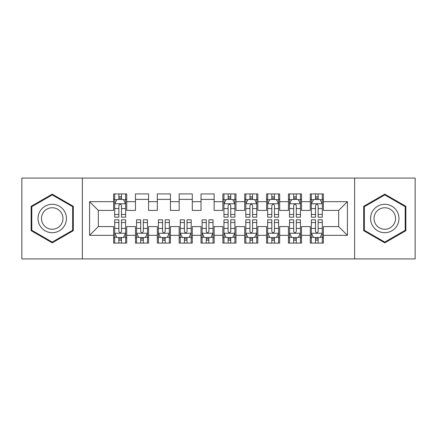 <?xml version="1.0" encoding="UTF-8"?>
<svg xmlns="http://www.w3.org/2000/svg" width="437" height="437" viewBox="0 0 437 437"><rect width="100%" height="100%" fill="white"/><g stroke="black" fill="none" stroke-linecap="round" stroke-linejoin="round"><path stroke-width="0.66" d="M354.626 258.923L415.15 258.923L415.15 178.078L354.626 178.078L354.626 258.923L82.375 258.923L82.375 178.078L21.85 178.078L21.85 258.923L82.375 258.923M354.626 178.078L82.375 178.078M89.585 235.325L89.585 201.675L113.62 201.675L113.62 210.416L98.325 210.416L98.325 226.585L89.585 235.325L113.62 235.325L113.62 243.081L126.73 243.081L126.73 235.325L135.47 235.325L135.47 243.081L148.58 243.081L148.58 235.325L157.32 235.325L157.32 243.081L170.43 243.081L170.43 235.325L179.17 235.325L179.17 243.081L192.28 243.081L192.28 235.325L201.02 235.325L201.02 243.081L214.13 243.081L214.13 235.325L222.87 235.325L222.87 243.081L235.98 243.081L235.98 235.325L244.72 235.325L244.72 243.081L257.83 243.081L257.83 235.325L266.57 235.325L266.57 243.081L279.68 243.081L279.68 235.325L288.42 235.325L288.42 243.081L301.53 243.081L301.53 235.325L310.27 235.325L310.27 243.081L323.38 243.081L323.38 226.585L338.675 226.585L338.675 210.416L323.38 210.416L323.38 201.675L347.415 201.675L347.415 235.325L323.38 235.325M323.38 201.675L323.38 193.919L310.27 193.919L310.27 201.675L301.53 201.675L301.53 193.919L288.42 193.919L288.42 201.675L279.68 201.675L279.68 193.919L266.57 193.919L266.57 201.675L257.83 201.675L257.83 193.919L244.72 193.919L244.72 201.675L235.98 201.675L235.98 193.919L222.87 193.919L222.87 201.675L214.13 201.675L214.13 193.919L201.02 193.919L201.02 201.675L192.28 201.675L192.28 193.919L179.17 193.919L179.17 201.675L170.43 201.675L170.43 193.919L157.32 193.919L157.32 201.675L148.58 201.675L148.58 193.919L135.47 193.919L135.47 201.675L126.73 201.675L126.73 193.919L113.62 193.919L113.62 201.675M301.53 235.325L301.53 226.585L310.27 226.585L310.27 235.325M347.415 201.675L338.675 210.416M279.68 235.325L279.68 226.585L288.42 226.585L288.42 235.325M310.27 201.675L310.27 210.416L301.53 210.416L301.53 201.675M257.83 235.325L257.83 226.585L266.57 226.585L266.57 235.325M288.42 201.675L288.42 210.416L279.68 210.416L279.68 201.675M235.98 235.325L235.98 226.585L244.72 226.585L244.72 235.325M266.57 201.675L266.57 210.416L257.83 210.416L257.83 201.675M214.13 235.325L214.13 226.585L222.87 226.585L222.87 235.325M244.72 201.675L244.72 210.416L235.98 210.416L235.98 201.675M192.28 235.325L192.28 226.585L201.02 226.585L201.02 235.325M222.87 201.675L222.87 210.416L214.13 210.416L214.13 201.675M170.43 235.325L170.43 226.585L179.17 226.585L179.17 235.325M201.02 201.675L201.02 210.416L192.28 210.416L192.28 201.675M148.58 235.325L148.58 226.585L157.32 226.585L157.32 235.325M179.17 201.675L179.17 210.416L170.43 210.416L170.43 201.675M126.73 235.325L126.73 226.585L135.47 226.585L135.47 235.325M157.32 201.675L157.32 210.416L148.58 210.416L148.58 201.675M98.325 226.585L113.62 226.585L113.62 235.325M135.47 201.675L135.47 210.416L126.73 210.416L126.73 201.675M310.27 199.381L311.363 199.381M322.288 199.381L323.38 199.381M288.42 199.381L289.512 199.381M300.438 199.381L301.53 199.381M266.57 199.381L267.663 199.381M278.588 199.381L279.68 199.381M244.72 199.381L245.812 199.381M256.738 199.381L257.83 199.381M222.87 199.381L223.963 199.381M234.888 199.381L235.98 199.381M201.02 199.381L214.13 199.381M179.17 199.381L192.28 199.381M157.32 199.381L170.43 199.381M135.47 199.381L148.58 199.381M113.62 199.381L114.713 199.381M125.638 199.381L126.73 199.381M113.62 237.619L114.713 237.619M125.638 237.619L126.73 237.619M135.47 237.619L136.562 237.619M147.488 237.619L148.58 237.619M157.32 237.619L158.412 237.619M169.338 237.619L170.43 237.619M179.17 237.619L180.263 237.619M191.188 237.619L192.28 237.619M201.02 237.619L202.113 237.619M213.037 237.619L214.13 237.619M222.87 237.619L223.963 237.619M234.888 237.619L235.98 237.619M244.72 237.619L245.812 237.619M256.738 237.619L257.83 237.619M266.57 237.619L267.663 237.619M278.588 237.619L279.68 237.619M288.42 237.619L289.512 237.619M300.438 237.619L301.53 237.619M310.27 237.619L311.363 237.619M322.288 237.619L323.38 237.619M89.585 201.675L98.325 210.416M338.675 226.585L347.415 235.325M73.307 206.324L52.221 194.154L31.136 206.324L31.136 230.676L52.221 242.846L73.307 230.676L73.307 206.324M363.693 206.324L363.693 230.676L384.779 242.846L405.864 230.676L405.864 206.324L384.779 194.154L363.693 206.324M121.486 196.759L118.864 196.759M125.638 214.452L121.486 214.452L121.486 217.189L125.638 217.189L125.638 203.861L123.453 199.49L116.898 199.49L114.713 203.861L114.713 217.189L118.864 217.189L118.864 214.452L114.713 214.452M114.713 203.861L114.713 193.919M125.638 203.861L125.638 193.919M118.864 199.49L118.864 193.919M121.486 193.919L121.486 199.49M121.486 214.452L121.486 205.499C120.612 203.817 119.738 203.817 118.864 205.499L118.864 214.452M121.486 199.381L118.864 199.381M118.864 240.241L121.486 240.241M114.713 222.548L118.864 222.548L118.864 219.811L114.713 219.811L114.713 233.139L116.898 237.51L123.453 237.51L125.638 233.139L125.638 219.811L121.486 219.811L121.486 222.548L125.638 222.548M125.638 233.139L125.638 243.081M114.713 233.139L114.713 243.081M121.486 237.51L121.486 243.081M118.864 243.081L118.864 237.51M118.864 222.548L118.864 231.501C119.738 233.183 120.612 233.183 121.486 231.501L121.486 222.548M118.864 237.619L121.486 237.619M140.714 240.241L143.336 240.241M136.562 222.548L140.714 222.548L140.714 219.811L136.562 219.811L136.562 233.139L138.748 237.51L145.303 237.51L147.488 233.139L147.488 219.811L143.336 219.811L143.336 222.548L147.488 222.548M147.488 233.139L147.488 243.081M136.562 233.139L136.562 243.081M143.336 237.51L143.336 243.081M140.714 243.081L140.714 237.51M140.714 222.548L140.714 231.501C141.588 233.183 142.462 233.183 143.336 231.501L143.336 222.548M140.714 237.619L143.336 237.619M162.564 240.241L165.186 240.241M158.412 222.548L162.564 222.548L162.564 219.811L158.412 219.811L158.412 233.139L160.597 237.51L167.153 237.51L169.338 233.139L169.338 219.811L165.186 219.811L165.186 222.548L169.338 222.548M169.338 233.139L169.338 243.081M158.412 233.139L158.412 243.081M165.186 237.51L165.186 243.081M162.564 243.081L162.564 237.51M162.564 222.548L162.564 231.501C163.438 233.183 164.312 233.183 165.186 231.501L165.186 222.548M162.564 237.619L165.186 237.619M64.523 211.399A14.203 14.203 0 0 0 45.12 206.198A14.203 14.203 0 0 0 39.92 225.601A14.203 14.203 0 0 0 59.323 230.802A14.203 14.203 0 0 0 64.523 211.399M61.535 213.125A10.756 10.756 0 0 0 46.846 209.186A10.756 10.756 0 0 0 42.908 223.875A10.756 10.756 0 0 0 57.597 227.814A10.756 10.756 0 0 0 61.535 213.125M52.221 242.093L31.792 230.294L31.792 206.706L52.221 194.907L72.651 206.706L72.651 230.294L52.221 242.093M397.08 211.399A14.203 14.203 0 0 0 377.677 206.198A14.203 14.203 0 0 0 372.477 225.601A14.203 14.203 0 0 0 391.88 230.802A14.203 14.203 0 0 0 397.08 211.399M394.092 213.125A10.756 10.756 0 0 0 379.403 209.186A10.756 10.756 0 0 0 375.465 223.875A10.756 10.756 0 0 0 390.154 227.814A10.756 10.756 0 0 0 394.092 213.125M384.779 242.093L364.349 230.294L364.349 206.706L384.779 194.907L405.208 206.706L405.208 230.294L384.779 242.093M184.414 240.241L187.036 240.241M180.263 222.548L184.414 222.548L184.414 219.811L180.263 219.811L180.263 233.139L182.447 237.51L189.002 237.51L191.188 233.139L191.188 219.811L187.036 219.811L187.036 222.548L191.188 222.548M191.188 233.139L191.188 243.081M180.263 233.139L180.263 243.081M187.036 237.51L187.036 243.081M184.414 243.081L184.414 237.51M184.414 222.548L184.414 231.501C185.288 233.183 186.162 233.183 187.036 231.501L187.036 222.548M184.414 237.619L187.036 237.619M206.264 240.241L208.886 240.241M202.113 222.548L206.264 222.548L206.264 219.811L202.113 219.811L202.113 233.139L204.298 237.51L210.852 237.51L213.037 233.139L213.037 219.811L208.886 219.811L208.886 222.548L213.037 222.548M213.037 233.139L213.037 243.081M202.113 233.139L202.113 243.081M208.886 237.51L208.886 243.081M206.264 243.081L206.264 237.51M206.264 222.548L206.264 231.501C207.138 233.183 208.012 233.183 208.886 231.501L208.886 222.548M206.264 237.619L208.886 237.619M230.736 196.759L228.114 196.759M234.888 214.452L230.736 214.452L230.736 217.189L234.888 217.189L234.888 203.861L232.703 199.49L226.148 199.49L223.963 203.861L223.963 217.189L228.114 217.189L228.114 214.452L223.963 214.452M223.963 203.861L223.963 193.919M234.888 203.861L234.888 193.919M228.114 199.49L228.114 193.919M230.736 193.919L230.736 199.49M230.736 214.452L230.736 205.499C229.862 203.817 228.988 203.817 228.114 205.499L228.114 214.452M230.736 199.381L228.114 199.381M228.114 240.241L230.736 240.241M223.963 222.548L228.114 222.548L228.114 219.811L223.963 219.811L223.963 233.139L226.148 237.51L232.703 237.51L234.888 233.139L234.888 219.811L230.736 219.811L230.736 222.548L234.888 222.548M234.888 233.139L234.888 243.081M223.963 233.139L223.963 243.081M230.736 237.51L230.736 243.081M228.114 243.081L228.114 237.51M228.114 222.548L228.114 231.501C228.988 233.183 229.862 233.183 230.736 231.501L230.736 222.548M228.114 237.619L230.736 237.619M252.586 196.759L249.964 196.759M256.738 214.452L252.586 214.452L252.586 217.189L256.738 217.189L256.738 203.861L254.553 199.49L247.998 199.49L245.812 203.861L245.812 217.189L249.964 217.189L249.964 214.452L245.812 214.452M245.812 203.861L245.812 193.919M256.738 203.861L256.738 193.919M249.964 199.49L249.964 193.919M252.586 193.919L252.586 199.49M252.586 214.452L252.586 205.499C251.712 203.817 250.838 203.817 249.964 205.499L249.964 214.452M252.586 199.381L249.964 199.381M249.964 240.241L252.586 240.241M245.812 222.548L249.964 222.548L249.964 219.811L245.812 219.811L245.812 233.139L247.998 237.51L254.553 237.51L256.738 233.139L256.738 219.811L252.586 219.811L252.586 222.548L256.738 222.548M256.738 233.139L256.738 243.081M245.812 233.139L245.812 243.081M252.586 237.51L252.586 243.081M249.964 243.081L249.964 237.51M249.964 222.548L249.964 231.501C250.838 233.183 251.712 233.183 252.586 231.501L252.586 222.548M249.964 237.619L252.586 237.619M274.436 196.759L271.814 196.759M278.588 214.452L274.436 214.452L274.436 217.189L278.588 217.189L278.588 203.861L276.403 199.49L269.848 199.49L267.663 203.861L267.663 217.189L271.814 217.189L271.814 214.452L267.663 214.452M267.663 203.861L267.663 193.919M278.588 203.861L278.588 193.919M271.814 199.49L271.814 193.919M274.436 193.919L274.436 199.49M274.436 214.452L274.436 205.499C273.562 203.817 272.688 203.817 271.814 205.499L271.814 214.452M274.436 199.381L271.814 199.381M271.814 240.241L274.436 240.241M267.663 222.548L271.814 222.548L271.814 219.811L267.663 219.811L267.663 233.139L269.848 237.51L276.403 237.51L278.588 233.139L278.588 219.811L274.436 219.811L274.436 222.548L278.588 222.548M278.588 233.139L278.588 243.081M267.663 233.139L267.663 243.081M274.436 237.51L274.436 243.081M271.814 243.081L271.814 237.51M271.814 222.548L271.814 231.501C272.688 233.183 273.562 233.183 274.436 231.501L274.436 222.548M271.814 237.619L274.436 237.619M296.286 196.759L293.664 196.759M300.438 214.452L296.286 214.452L296.286 217.189L300.438 217.189L300.438 203.861L298.252 199.49L291.697 199.49L289.512 203.861L289.512 217.189L293.664 217.189L293.664 214.452L289.512 214.452M289.512 203.861L289.512 193.919M300.438 203.861L300.438 193.919M293.664 199.49L293.664 193.919M296.286 193.919L296.286 199.49M296.286 214.452L296.286 205.499C295.412 203.817 294.538 203.817 293.664 205.499L293.664 214.452M296.286 199.381L293.664 199.381M293.664 240.241L296.286 240.241M289.512 222.548L293.664 222.548L293.664 219.811L289.512 219.811L289.512 233.139L291.697 237.51L298.252 237.51L300.438 233.139L300.438 219.811L296.286 219.811L296.286 222.548L300.438 222.548M300.438 233.139L300.438 243.081M289.512 233.139L289.512 243.081M296.286 237.51L296.286 243.081M293.664 243.081L293.664 237.51M293.664 222.548L293.664 231.501C294.538 233.183 295.412 233.183 296.286 231.501L296.286 222.548M293.664 237.619L296.286 237.619M318.136 196.759L315.514 196.759M322.288 214.452L318.136 214.452L318.136 217.189L322.288 217.189L322.288 203.861L320.103 199.49L313.548 199.49L311.363 203.861L311.363 217.189L315.514 217.189L315.514 214.452L311.363 214.452M311.363 203.861L311.363 193.919M322.288 203.861L322.288 193.919M315.514 199.49L315.514 193.919M318.136 193.919L318.136 199.49M318.136 214.452L318.136 205.499C317.262 203.817 316.388 203.817 315.514 205.499L315.514 214.452M318.136 199.381L315.514 199.381M315.514 240.241L318.136 240.241M311.363 222.548L315.514 222.548L315.514 219.811L311.363 219.811L311.363 233.139L313.548 237.51L320.103 237.51L322.288 233.139L322.288 219.811L318.136 219.811L318.136 222.548L322.288 222.548M322.288 233.139L322.288 243.081M311.363 233.139L311.363 243.081M318.136 237.51L318.136 243.081M315.514 243.081L315.514 237.51M315.514 222.548L315.514 231.501C316.388 233.183 317.262 233.183 318.136 231.501L318.136 222.548M315.514 237.619L318.136 237.619M125.583 203.751L114.767 203.751M114.713 199.753L116.766 199.753M123.584 199.753L125.638 199.753M118.864 208.591L114.713 208.591M125.638 208.591L121.486 208.591M121.486 198.152L118.864 198.152M114.767 233.249L125.583 233.249M125.638 237.247L123.584 237.247M116.766 237.247L114.713 237.247M121.486 228.409L125.638 228.409M114.713 228.409L118.864 228.409M118.864 238.848L121.486 238.848M136.617 233.249L147.433 233.249M147.488 237.247L145.434 237.247M138.616 237.247L136.562 237.247M143.336 228.409L147.488 228.409M136.562 228.409L140.714 228.409M140.714 238.848L143.336 238.848M158.467 233.249L169.283 233.249M169.338 237.247L167.284 237.247M160.466 237.247L158.412 237.247M165.186 228.409L169.338 228.409M158.412 228.409L162.564 228.409M162.564 238.848L165.186 238.848M180.317 233.249L191.133 233.249M191.188 237.247L189.134 237.247M182.316 237.247L180.263 237.247M187.036 228.409L191.188 228.409M180.263 228.409L184.414 228.409M184.414 238.848L187.036 238.848M202.167 233.249L212.983 233.249M213.037 237.247L210.984 237.247M204.166 237.247L202.113 237.247M208.886 228.409L213.037 228.409M202.113 228.409L206.264 228.409M206.264 238.848L208.886 238.848M234.833 203.751L224.017 203.751M223.963 199.753L226.016 199.753M232.834 199.753L234.888 199.753M228.114 208.591L223.963 208.591M234.888 208.591L230.736 208.591M230.736 198.152L228.114 198.152M224.017 233.249L234.833 233.249M234.888 237.247L232.834 237.247M226.016 237.247L223.963 237.247M230.736 228.409L234.888 228.409M223.963 228.409L228.114 228.409M228.114 238.848L230.736 238.848M256.683 203.751L245.867 203.751M245.812 199.753L247.866 199.753M254.684 199.753L256.738 199.753M249.964 208.591L245.812 208.591M256.738 208.591L252.586 208.591M252.586 198.152L249.964 198.152M245.867 233.249L256.683 233.249M256.738 237.247L254.684 237.247M247.866 237.247L245.812 237.247M252.586 228.409L256.738 228.409M245.812 228.409L249.964 228.409M249.964 238.848L252.586 238.848M278.533 203.751L267.717 203.751M267.663 199.753L269.716 199.753M276.534 199.753L278.588 199.753M271.814 208.591L267.663 208.591M278.588 208.591L274.436 208.591M274.436 198.152L271.814 198.152M267.717 233.249L278.533 233.249M278.588 237.247L276.534 237.247M269.716 237.247L267.663 237.247M274.436 228.409L278.588 228.409M267.663 228.409L271.814 228.409M271.814 238.848L274.436 238.848M300.383 203.751L289.567 203.751M289.512 199.753L291.566 199.753M298.384 199.753L300.438 199.753M293.664 208.591L289.512 208.591M300.438 208.591L296.286 208.591M296.286 198.152L293.664 198.152M289.567 233.249L300.383 233.249M300.438 237.247L298.384 237.247M291.566 237.247L289.512 237.247M296.286 228.409L300.438 228.409M289.512 228.409L293.664 228.409M293.664 238.848L296.286 238.848M322.233 203.751L311.417 203.751M311.363 199.753L313.416 199.753M320.234 199.753L322.288 199.753M315.514 208.591L311.363 208.591M322.288 208.591L318.136 208.591M318.136 198.152L315.514 198.152M311.417 233.249L322.233 233.249M322.288 237.247L320.234 237.247M313.416 237.247L311.363 237.247M318.136 228.409L322.288 228.409M311.363 228.409L315.514 228.409M315.514 238.848L318.136 238.848"/></g></svg>
